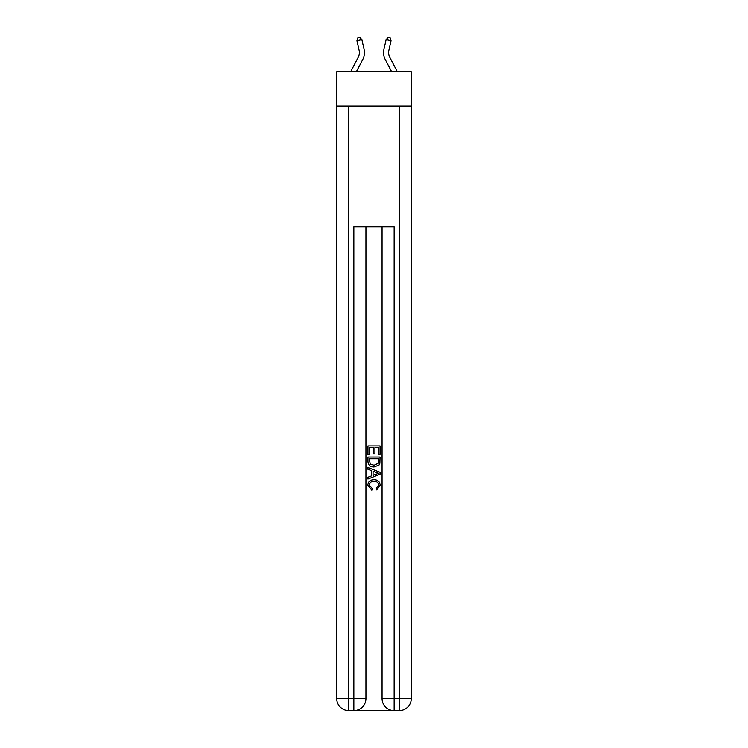 <?xml version="1.0" encoding="UTF-8"?>
<svg xmlns="http://www.w3.org/2000/svg" width="748" height="748" viewBox="0 0 748 748"><rect width="100%" height="100%" fill="white"/><g stroke="black" fill="none" stroke-linecap="round" stroke-linejoin="round"><path stroke-width="1.12" d="M411.288 105.992L411.288 71.724L336.712 71.724L336.712 105.992L411.288 105.992L411.288 698.51L399.189 698.51L399.189 105.992M350.662 71.724L358.236 57.259A10.079 10.079 0 0 0 359.134 50.34L356.946 40.738L357.843 37.849L359.807 37.4L361.864 39.616L364.052 49.228A15.119 15.119 156.9 0 1 362.705 59.597L356.347 71.724L362.705 59.597M389.764 57.259A10.079 10.079 23.1 0 1 388.866 50.34A10.079 10.079 23.1 0 0 389.764 57.259A10.079 10.079 23.1 0 1 388.866 50.34A10.079 10.079 23.1 0 0 389.764 57.259A10.079 10.079 23.1 0 1 388.866 50.34A10.079 10.079 23.1 0 0 389.764 57.259A10.079 10.079 23.1 0 1 388.866 50.34A10.079 10.079 23.1 0 0 389.764 57.259A10.079 10.079 23.1 0 1 388.866 50.34A10.079 10.079 23.1 0 0 389.764 57.259A10.079 10.079 23.1 0 1 388.866 50.34A10.079 10.079 23.1 0 0 389.764 57.259A10.079 10.079 23.1 0 1 388.866 50.34A10.079 10.079 23.1 0 0 389.764 57.259A10.079 10.079 23.1 0 1 388.866 50.34A10.079 10.079 23.1 0 0 389.764 57.259A10.079 10.079 23.1 0 1 388.866 50.34A10.079 10.079 23.1 0 0 389.764 57.259A10.079 10.079 23.1 0 1 388.866 50.34A10.079 10.079 23.1 0 0 389.764 57.259A10.079 10.079 23.1 0 1 388.866 50.34A10.079 10.079 23.1 0 0 389.764 57.259L397.338 71.724L389.764 57.259A10.079 10.079 0 0 1 388.866 50.34L391.054 40.738L386.136 39.616L383.948 49.228A15.119 15.119 -156.9 0 0 385.295 59.597L391.653 71.724L385.295 59.597M358.236 57.259A10.079 10.079 -23.1 0 0 359.134 50.34A10.079 10.079 -23.1 0 1 358.236 57.259A10.079 10.079 -23.1 0 0 359.134 50.34A10.079 10.079 -23.1 0 1 358.236 57.259A10.079 10.079 -23.1 0 0 359.134 50.34A10.079 10.079 -23.1 0 1 358.236 57.259A10.079 10.079 -23.1 0 0 359.134 50.34A10.079 10.079 -23.1 0 1 358.236 57.259A10.079 10.079 -23.1 0 0 359.134 50.34A10.079 10.079 -23.1 0 1 358.236 57.259A10.079 10.079 -23.1 0 0 359.134 50.34A10.079 10.079 -23.1 0 1 358.236 57.259A10.079 10.079 -23.1 0 0 359.134 50.34A10.079 10.079 -23.1 0 1 358.236 57.259A10.079 10.079 -23.1 0 0 359.134 50.34A10.079 10.079 -23.1 0 1 358.236 57.259A10.079 10.079 -23.1 0 0 359.134 50.34A10.079 10.079 -23.1 0 1 358.236 57.259A10.079 10.079 -23.1 0 0 359.134 50.34A10.079 10.079 -23.1 0 1 358.236 57.259A10.079 10.079 -23.1 0 0 359.134 50.34A10.079 10.079 -23.1 0 1 358.236 57.259M354.758 710.6L393.242 710.6M382.06 226.915L382.06 698.51A12.09 12.09 0 0 0 394.149 710.6L394.149 698.51L382.06 698.51A12.09 12.09 0 0 0 394.149 710.6L399.189 710.6L399.189 698.51L394.149 698.51L394.149 226.915L353.851 226.915L353.851 698.51L336.712 698.51L336.712 105.992M365.94 226.915L365.94 698.51A12.09 12.09 0 0 1 353.851 710.6L348.811 710.6A12.09 12.09 0 0 1 336.712 698.51A12.09 12.09 0 0 0 348.811 710.6L348.811 105.992M399.189 710.6A12.09 12.09 0 0 0 411.288 698.51A12.09 12.09 0 0 1 399.189 710.6M367.951 454.728L367.951 445.892L380.049 445.892L380.049 454.419L378.647 454.419L378.647 447.594L374.926 447.594L374.926 453.952L373.533 453.952L373.533 447.594L369.353 447.594L369.353 454.728L367.951 454.728M367.951 461.385L367.951 457.047L380.049 457.047L379.872 463.321L379.012 465.078L374.065 466.976C370.195 466.986 368.166 465.125 367.951 461.385M369.353 458.758L370.204 464.106L374.094 465.265L378.404 463.208L378.647 458.758L369.353 458.758M367.951 469.295L367.951 467.491L380.049 472.287L380.049 474.213L367.951 479.01L367.951 477.205L371.672 475.831L371.672 470.679L367.951 469.295M376.422 472.427L373.074 471.184L373.074 475.317L378.647 473.25L376.422 472.427M369.194 485.134L372.224 488.519L371.821 490.23L367.801 485.293C368.128 481.581 370.223 479.711 374.094 479.683C377.805 479.767 379.844 481.619 380.199 485.256L376.683 489.921L376.319 488.21L378.806 485.171C378.451 482.563 376.88 481.301 374.094 481.394C371.27 481.245 369.634 482.488 369.194 485.134M361.864 39.616L356.946 40.738M386.136 39.616L388.193 37.4L390.157 37.849L391.054 40.738M365.94 698.51L353.851 698.51L353.851 710.6A12.09 12.09 0 0 0 365.94 698.51"/></g></svg>
